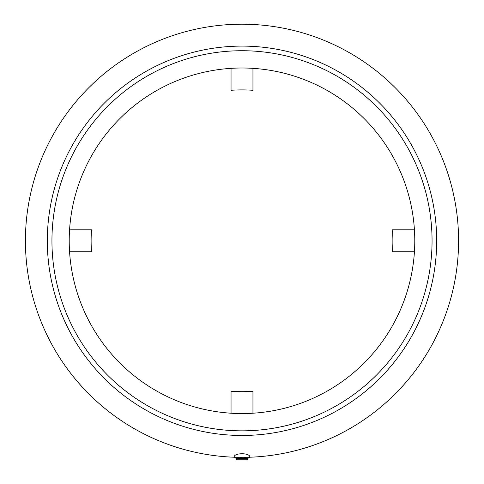 <?xml version="1.0" encoding="UTF-8"?>
<svg xmlns="http://www.w3.org/2000/svg" width="484" height="484" viewBox="0 0 484 484"><rect width="100%" height="100%" fill="white"/><g stroke="black" fill="none" stroke-linecap="round" stroke-linejoin="round"><path stroke-width="0.73" d="M69.569 251.734L91.518 251.734A150.881 150.881 0 0 1 91.518 229.833L69.569 229.833M231.049 68.353L231.049 90.302A150.881 150.881 0 0 1 252.951 90.302L252.951 68.353M414.431 229.833L392.482 229.833A150.881 150.881 0 0 1 392.482 251.734L414.431 251.734M252.951 413.215L252.951 391.266A150.881 150.881 0 0 1 231.049 391.266L231.049 413.215M242 68.002A172.782 172.782 0 0 0 92.365 327.172A172.782 172.782 0 0 0 391.635 327.172A172.782 172.782 0 0 0 242 68.002M242 50.723A190.061 190.061 0 0 1 406.596 335.811A190.061 190.061 0 0 1 77.404 335.811A190.061 190.061 0 0 1 242 50.723M245.896 457.332L244.432 457.356M238.751 457.344L238.104 457.332M240.046 457.356L242 457.368M234.214 457.229C233.318 452.594 250.682 452.594 249.786 457.229A216.584 216.584 0 0 0 458.548 236.888A216.584 216.584 0 0 0 242 24.2A216.584 216.584 0 0 0 25.452 236.888A216.584 216.584 0 0 0 234.214 457.229C233.318 452.594 250.682 452.594 249.786 457.229L249.786 457.67L234.214 457.67L234.214 457.229M236.162 458.826L237.136 459.8L246.864 459.8L247.838 458.826L247.838 458.191L249.786 457.67L247.838 458.191L236.162 458.191L234.214 457.67L236.162 458.191L236.162 458.826L247.838 458.826M242 46.101A194.683 194.683 0 0 0 73.399 338.122A194.683 194.683 0 0 0 410.601 338.122A194.683 194.683 0 0 0 242 46.101"/></g></svg>
